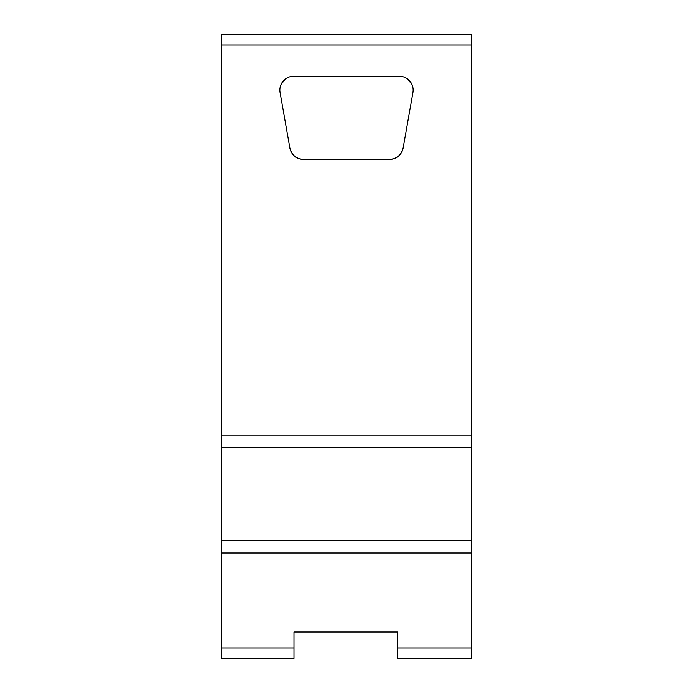 <?xml version="1.0" encoding="UTF-8"?>
<svg xmlns="http://www.w3.org/2000/svg" width="693" height="693" viewBox="0 0 693 693"><rect width="100%" height="100%" fill="white"/><g stroke="black" fill="none" stroke-linecap="round" stroke-linejoin="round"><path stroke-width="1.04" d="M281.141 84.269L285.802 78.707M303.491 159.39C296.18 158.862 291.632 155.05 289.847 147.938A13.86 13.86 0 0 0 303.491 159.39L389.509 159.39A13.86 13.86 0 0 0 403.153 147.938C401.368 155.05 396.82 158.862 389.509 159.39M407.198 78.707L411.859 84.269M221.76 647.955L293.979 647.955L293.979 658.35L221.76 658.35L221.76 34.65L471.24 34.65L471.24 45.045L221.76 45.045M403.153 147.938L412.933 92.498A13.86 13.86 0 0 0 399.281 76.23L293.719 76.23A13.86 13.86 0 0 0 280.067 92.498L289.847 147.938M397.635 632.016L293.979 632.016L397.635 632.016L397.635 647.955L471.24 647.955L471.24 658.35L397.635 658.35L397.635 647.955M293.979 647.955L293.979 632.016M221.76 553.014L471.24 553.014L471.24 647.955M471.24 553.014L471.24 540.54L221.76 540.54M471.24 540.54L471.24 447.678L221.76 447.678M471.24 447.678L471.24 435.204L221.76 435.204M471.24 435.204L471.24 45.045"/></g></svg>
